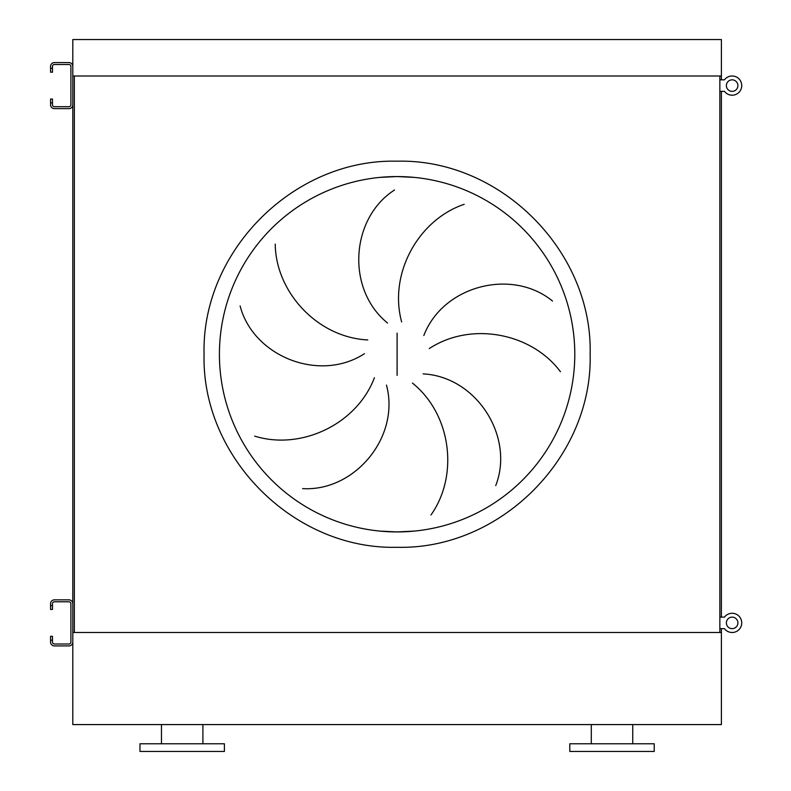 <?xml version="1.0" encoding="UTF-8"?>
<svg xmlns="http://www.w3.org/2000/svg" width="791" height="791" viewBox="0 0 791 791"><rect width="100%" height="100%" fill="white"/><g stroke="black" fill="none" stroke-linecap="round" stroke-linejoin="round"><path stroke-width="1.19" d="M182.187 751.45L224.407 751.45L224.407 743.777L139.977 743.777L139.977 751.45L182.187 751.45M612.016 751.45L654.226 751.45L654.226 743.777L569.797 743.777L569.797 751.45L612.016 751.45M721.392 724.586L72.812 724.586L72.812 632.484L721.392 632.484L721.392 724.586M379.69 531.077L397.102 531.928A177.688 177.688 0 0 0 574.79 354.239A177.688 177.688 0 0 0 397.102 176.561L379.69 177.411M275.238 244.112C275.743 292.156 317.498 337.48 367.766 339.942M364.473 353.676C319.396 382.963 253.239 356.355 240.108 305.939M254.702 436.118C300.55 450.475 356.553 424.767 374.43 377.722M386.473 385.098C400.404 437.018 354.655 491.715 302.646 488.62M387.56 323.035C345.776 289.219 350.64 218.079 394.531 190.008M397.102 176.561A177.688 177.688 0 0 0 219.414 354.239A177.688 177.688 0 0 0 397.102 531.928L414.514 531.077L397.102 531.928A177.688 177.688 0 0 0 574.79 354.239A177.688 177.688 0 0 0 397.102 176.561L414.514 177.411L397.102 176.561M464.179 204.315C418.657 219.641 388.45 273.36 401.64 321.927M560.423 371.711C531.779 333.149 471.357 321.017 429.246 348.574M423.838 335.522C443.089 285.333 512.252 267.981 552.504 301.045M430.966 514.971C458.79 475.806 451.641 414.603 412.427 383.062M423.165 373.886C476.844 376.684 514.723 437.097 495.72 485.605M721.392 79.842L721.392 39.55L72.812 39.55L72.812 81.77M72.812 89.442L72.812 619.046M72.812 626.719L72.812 632.484M74.344 76.005L74.344 632.484L719.859 632.484L719.859 76.005L74.344 76.005M721.392 91.361L721.392 617.128M721.392 628.647L721.392 632.484M721.392 76.005L72.812 76.005M52.473 605.619L52.473 609.456L50.555 609.456L50.555 605.619L52.473 605.619L52.473 603.701A1.918 1.918 0 0 1 54.391 601.783L68.975 601.783A1.918 1.918 0 0 1 70.893 603.701L70.893 642.074A1.918 1.918 0 0 1 68.975 643.993L54.391 643.993A1.918 1.918 0 0 1 52.473 642.074L52.473 640.156L50.555 640.156L50.555 642.074A3.836 3.836 0 0 0 54.391 645.911L68.975 645.911A3.836 3.836 0 0 0 72.812 642.074L72.812 603.701A3.836 3.836 0 0 0 68.975 599.855L54.391 599.855A3.836 3.836 0 0 0 50.555 603.701L50.555 605.619M50.555 640.156L50.555 636.32L52.473 636.32L52.473 640.156M52.473 68.333L52.473 72.169L50.555 72.169L50.555 68.333L52.473 68.333L52.473 66.414A1.918 1.918 0 0 1 54.391 64.496L68.975 64.496A1.918 1.918 0 0 1 70.893 66.414L70.893 104.788A1.918 1.918 0 0 1 68.975 106.706L54.391 106.706A1.918 1.918 0 0 1 52.473 104.788L52.473 102.87L50.555 102.87L50.555 104.788A3.836 3.836 0 0 0 54.391 108.634L68.975 108.634A3.836 3.836 0 0 0 72.812 104.788L72.812 66.414A3.836 3.836 0 0 0 68.975 62.578L54.391 62.578A3.836 3.836 0 0 0 50.555 66.414L50.555 68.333M50.555 102.87L50.555 99.033L52.473 99.033L52.473 102.87M719.859 628.647L724.457 628.647A9.591 9.591 0 0 0 741.731 622.883A9.591 9.591 0 0 0 724.457 617.128L719.859 617.128M719.859 91.361L724.457 91.361A9.591 9.591 0 0 0 741.731 85.606A9.591 9.591 0 0 0 724.457 79.842L719.859 79.842M732.14 617.128A5.755 5.755 0 0 0 726.375 622.883A5.755 5.755 0 0 0 732.14 628.647A5.755 5.755 0 0 0 737.894 622.883A5.755 5.755 0 0 0 732.14 617.128M732.14 613.292A9.591 9.591 0 0 0 724.457 617.128M724.457 628.647A9.591 9.591 0 0 0 732.14 632.484M732.14 79.842A5.755 5.755 0 0 0 726.375 85.606A5.755 5.755 0 0 0 732.14 91.361A5.755 5.755 0 0 0 737.894 85.606A5.755 5.755 0 0 0 732.14 79.842M732.14 76.005A9.591 9.591 0 0 0 724.457 79.842M724.457 91.361A9.591 9.591 0 0 0 732.14 95.197M397.102 547.283C293.955 549.943 201.398 457.396 204.068 354.239C201.398 251.093 293.955 158.546 397.102 161.206C500.248 158.546 592.805 251.093 590.135 354.239C592.805 457.396 500.248 549.943 397.102 547.283M397.102 333.12L397.102 375.369M202.911 743.777L202.911 724.586M632.741 743.777L632.741 724.586M591.292 743.777L591.292 724.586M161.463 743.777L161.463 724.586"/></g></svg>

